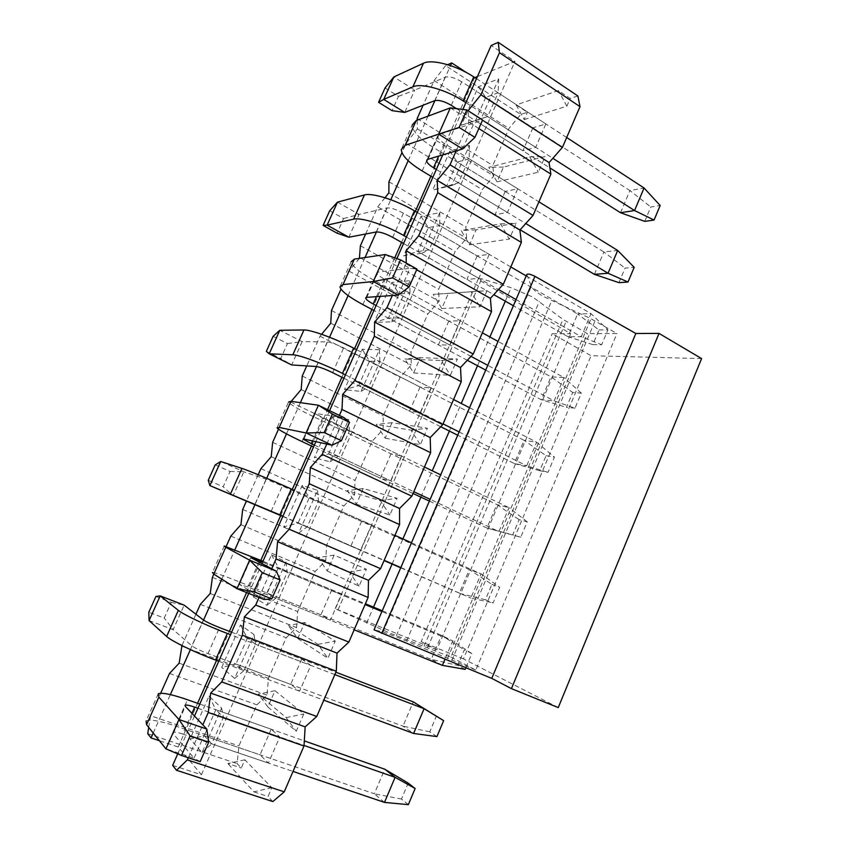 <?xml version="1.0" encoding="UTF-8"?>
<svg xmlns="http://www.w3.org/2000/svg" width="847" height="847" viewBox="0 0 847 847"><rect width="100%" height="100%" fill="white"/><g stroke="black" fill="none" stroke-linecap="round" stroke-linejoin="round"><path stroke-width="0.64" stroke-dasharray="4.24 3.18" d="M701.591 358.588L591.079 355.698L552.149 333.739L570.709 333.676L480.736 280.96L478.375 278.779L481.668 278.79L511.122 287.715L532.752 297.053L562.937 319.372L587.394 333.633L616.944 333.538L590.962 318.737L543.329 296.461C536.627 292.533 532.636 289.145 531.344 286.275L526.792 274.544M558.258 707.594L463.468 658.913L591.079 355.698M463.468 658.913L421.213 641.624L552.149 333.739M421.213 641.624L436.819 649.765L570.709 333.676M436.819 649.765L335.168 608.644L388.932 632.709L450.879 657.081L587.394 333.633M450.879 657.081L475.813 670.083L616.944 333.538M475.813 670.083L397.603 637.346L383.035 631.957L374.056 629.819M408.339 804.65L401.467 799.039L408.18 783.094M384.496 802.405L374.332 793.787L401.467 799.039M158.251 693.788L146.118 720.977C150.088 719.135 159.988 720.85 175.827 726.123L374.332 793.787L384.75 769.203M199.776 704.069L304.317 740.881M197.923 708.272L304.041 745.445M191.941 713.354L182.772 734.063L293.041 771.426M182.772 734.063C177.521 732.327 174.26 731.766 172.989 732.39L173.212 733.714L194.037 758.171L165.938 748.864M200.157 761.654L194.037 758.171L206.848 729.108M465.204 669.363L457.74 665.414L464.304 649.84L471.832 653.588L465.861 667.807M471.832 653.588L452.732 640.893L444.971 659.262M442.388 665.361L431.292 659.347L457.74 665.414M224.233 546.019L212.417 572.498C215.403 572.752 224.519 575.939 239.754 582.048L431.292 659.347L441.467 635.335L464.304 649.84M262.972 561.243L365.406 603.773M382.251 610.761L441.467 635.335L452.732 640.893L381.923 611.534M262.612 562.048L365.078 604.546M258.981 561.953L247.896 586.992L354.173 629.819M247.896 586.992L239.436 584.441L263.978 599.507L276.44 571.249M520.736 537.231L512.71 534.88L519.126 519.656L527.215 521.826L520.736 537.231L486.93 528.041L512.71 534.88M527.215 521.826L509.015 507.671L498.915 531.567L430.149 499.338M429.387 501.117L486.93 528.041L496.861 504.579L519.126 519.656M413.018 493.473L313.538 446.941M302.083 441.583L313.199 416.512L496.861 504.579L509.015 507.671L440.684 474.839M313.199 416.512C298.642 409.472 290.415 404.654 288.52 402.05L277.001 427.851M332.003 445.204L344.126 417.709L314.555 413.347L322.665 418.111L424.442 467.025M314.364 445.088L413.791 491.684M574.997 408.159L566.431 407.322L572.699 392.447L581.317 393.114L574.997 408.159L554.129 400.906L541.286 399.742L566.431 407.322M581.317 393.114L563.986 377.561L554.129 400.906L487.756 365.343M485.712 370.107L541.286 399.742L550.995 376.82L572.699 392.447M467.3 360.293L373.919 310.478M362.865 304.592L373.707 280.135L550.995 376.82L563.986 377.561L498.036 341.426M373.707 280.135C359.7 272.342 352.193 266.212 351.166 261.744L339.943 286.889M385.269 254.534L409.98 268.33L378.006 272.088L376.83 272.978C377.137 274.428 379.604 276.45 384.242 279.044L482.367 332.829M376.11 305.534L470.996 356.365M398.185 295.084L409.98 268.33L416.978 269.071M618.935 282.644L625.054 268.107L634.191 267.324M594.403 274.364L603.9 251.961L625.054 268.107M520.153 229.781L432.828 177.341M422.155 170.946L432.743 147.082L603.9 251.961L617.685 250.458M432.743 147.082C419.265 138.59 412.436 131.211 412.245 124.954L401.298 149.474M450.329 107.887L474.087 122.931L438.99 134.62L437.55 136.134C437.581 138.167 439.826 140.602 444.283 143.439L538.904 201.84M436.321 169.442L525.775 223.523M462.6 148.977L474.087 122.931L482.599 119.988M436.936 736.604L429.768 731.829L436.406 716.075M429.768 731.829L402.981 726.165L413.272 701.877M334.84 674.593L230.479 634.689M218.727 661.232L323.798 700.173M149.083 620.576L173.169 629.628L191.877 645.869C194.789 648.019 200.167 650.602 207.991 653.619L402.981 726.165L413.611 733.47M231.57 632.201L335.878 672.2M155.912 596.468L171.263 602.397L164.223 618.056L148.807 612.222M171.263 602.397L184.127 605.139L173.169 629.628L164.223 618.056M491.874 584.366L499.688 587.32L493.134 602.905L485.384 599.771L491.874 584.366L469.323 569.576L481.043 573.885L499.688 587.32M485.384 599.771L459.275 593.313L469.323 569.576L282.369 485.987L266.117 479.211L243.83 471.811L220.707 461.499M411.483 542.768L481.043 573.885L470.826 598.067L493.134 602.905M394.946 535.357L294.343 490.339M282.898 516.204L384.167 560.322M400.822 567.575L470.826 598.067L400.716 567.808M282.782 516.458L384.062 560.555M215.202 464.876L230.045 471.461L223.174 486.771L208.267 480.26M230.045 471.461L243.83 471.811L233.126 495.717L223.174 486.771M546.061 455.686L554.425 457.094L548.02 472.319L539.73 470.731L546.061 455.686L524.092 440.334L536.659 442.24L554.425 457.094M539.73 470.731L514.267 463.521L524.092 440.334L343.638 347.905C336.312 344.305 330.859 342.304 327.27 341.902L302.125 341.606L279.785 330.288M469.534 407.725L536.659 442.24L526.686 465.85L548.02 472.319M453.579 399.519L356.587 349.652M345.428 374.861L443.066 423.871M459.127 431.938L526.686 465.85L514.267 463.521L457.708 435.22M343.914 378.291L440.715 426.719M273.115 336.333L287.472 343.554L280.759 358.514L266.35 351.367M287.472 343.554L302.125 341.606L291.675 364.951L280.759 358.514M599.03 329.928L607.902 329.854L601.656 344.729L592.836 344.634L599.03 329.928L577.601 314.036L590.994 313.644L607.902 329.854M592.836 344.634L567.998 336.693L577.601 314.036L403.405 213.2C396.301 209.357 390.806 207.61 386.941 207.949L359.075 214.407L337.477 202.137M526.199 275.91L590.994 313.644L581.243 336.714L601.656 344.729M510.805 266.943L417.285 212.47M406.401 237.065L498.481 289.547M516.035 299.552L581.243 336.714L567.998 336.693L513.377 305.746M403.553 243.502L493.79 294.65M329.716 210.734L343.596 218.558L337.032 233.169M343.596 218.558L359.075 214.407L348.858 237.224M644.747 221.363L650.803 206.986L660.173 205.503M620.523 212.735L629.903 190.586L650.803 206.986M451.271 105.335L461.721 81.767L629.903 190.586L644.069 188.002M566.675 137.51L476.48 78.676M465.861 102.667L552.858 158.294M456.501 108.66L549.915 167.928M461.721 81.767C454.828 77.691 449.312 76.177 445.173 77.236L414.712 90.131L393.844 76.95M385.025 87.982L398.461 96.367L392.045 110.661M398.461 96.367L414.712 90.131L404.739 112.429M577.876 95.976L570.211 98.453L558.459 90.576L516.119 104.933L527.385 112.28L520.725 114.43L445.596 65.642L447.703 64.7M466.718 72.715L474.849 77.617M477.401 76.59L514.976 61.429L491.165 45.473M516.119 104.933L524.198 119.586L527.385 112.28M272.861 801.569L268.044 796.466L271.845 787.678L244.857 759.791L241.268 768.007L237.128 763.613L238.918 745.9L256.874 704.842L267.017 695.186L268.467 678.341L286.212 637.78L296.556 627.574L297.668 611.587L315.2 571.492L325.735 560.767L326.519 545.616L343.85 505.987L354.575 494.754L355.041 480.408L372.172 441.245L383.077 429.503L383.236 415.962L400.165 377.243L411.25 365.015L411.091 352.257L427.83 313.983L439.095 301.278L438.64 289.282L455.188 251.443L466.623 238.282L465.871 227.017L482.229 189.622L493.822 175.996L492.795 165.472L508.962 128.49L520.725 114.43M524.198 119.586L566.855 106.203L570.211 98.453M267.896 706.991L296.259 731.279L303.777 713.936L274.989 690.739L267.896 706.991L258.271 694.064L286.127 717.621L296.259 731.279M271.167 729.203L260.029 754.825L268.404 763.073L279.754 736.943L271.167 729.203L215.816 709.712L223.47 717.218L211.75 743.878L204.307 735.831L190.077 739.008L209.071 696.033L221.607 708.092L202.02 752.559L190.077 739.008M297.742 638.574L327.874 658.257L335.285 641.137L304.751 622.524L297.742 638.574L288.308 625.435L317.953 644.355L327.874 658.257M301.691 659.093L290.68 684.387L299.605 691.205L310.807 665.403L301.691 659.093L247.324 638.246L255.561 644.271L243.989 670.591L235.953 664.027L221.734 667.383L240.484 624.938L253.984 634.551L234.661 678.447L221.734 667.383M327.238 570.973L359.086 586.166L366.402 569.258L334.163 555.113L327.238 570.973L317.985 557.633L349.366 572.021L359.086 586.166M331.823 589.83L320.949 614.816L330.415 620.237L341.479 594.753L331.823 589.83L278.43 567.67L287.239 572.265L275.804 598.236L267.207 593.122L252.999 596.637L271.516 554.732L285.947 561.963L266.869 605.287L252.999 596.637M356.386 504.187L389.895 514.997L397.116 498.301L363.225 488.518L356.386 504.187L347.302 490.635L380.377 500.619L389.895 514.997M361.595 521.413L350.859 546.093L360.843 550.158L371.769 524.992L361.595 521.413L309.155 497.962L318.504 501.159L307.228 526.802L298.08 523.107L283.861 526.781L302.157 485.395L317.509 490.307L298.673 533.081L283.861 526.781M385.184 438.185L420.313 444.717L427.449 428.233L391.939 422.706L385.184 438.185L376.28 424.442L410.996 430.117L420.313 444.717M391.018 453.823L380.398 478.216L390.891 480.948L401.679 456.088L391.018 453.823L339.499 429.133L349.388 430.954L338.249 456.279L328.551 453.96L314.353 457.793L332.426 416.915L348.668 419.551L330.065 461.784L314.353 457.793M413.632 372.966L450.36 375.316L457.401 359.033L420.313 357.656L413.632 372.966L404.908 359.022L441.234 360.494L450.36 375.316M420.07 387.058L409.588 411.144L420.567 412.584L431.229 388.032L420.07 387.058L369.472 361.14L379.88 361.627L368.879 386.634L358.662 385.671L344.475 389.652L362.315 349.271L379.424 349.705L361.066 391.399L344.475 389.652M441.763 308.509L480.027 306.783L486.983 290.701L448.359 293.38L441.763 308.509L433.198 294.385L471.091 291.749L480.027 306.783M448.783 321.077L438.418 344.888L449.884 345.057L460.408 320.801L448.783 321.077L399.085 293.973L409.99 293.168L399.128 317.869L388.402 318.207L374.215 322.336L391.854 282.443L409.8 280.728L391.674 321.892L374.215 322.336M469.556 244.804L509.333 239.098L516.204 223.216L476.078 229.855L469.556 244.804L461.16 230.49L500.577 223.862L509.333 239.098M477.147 255.889L466.919 279.415L478.841 278.345L489.248 254.386L477.147 255.889L428.328 227.631L439.731 225.546L429.006 249.939L417.772 251.57L403.606 255.836L421.023 216.43L439.794 212.608L421.891 253.264L403.606 255.836M497.03 181.83L538.269 172.237L545.055 156.557L503.478 167.05L497.03 181.83L488.793 167.346L529.703 156.811L538.269 172.237M505.183 191.475L495.072 214.715L507.448 212.449L517.729 188.775L505.183 191.475L457.221 162.084L469.111 158.77L458.513 182.857L432.637 190.151L449.852 151.211L469.418 145.335L451.737 185.493L432.637 190.151M532.89 127.812L522.895 150.787L535.717 147.336L545.87 123.948L532.89 127.812L485.765 97.331L475.463 120.687L461.329 125.24L478.322 86.775L498.682 78.887L481.212 118.559L461.329 125.24M244.857 759.791L227.864 763.539L241.268 768.007M271.845 787.678L253.899 791.85L227.864 763.539M253.899 791.85L268.044 796.466M172.661 765.36L201.427 774.74L178.219 746.99L159.395 740.712M147.727 733.693L237.128 763.613M148.733 727.425L150.618 715.747L238.918 745.9M150.618 715.747L160.655 693.259M169.506 673.439L256.874 704.842M179.172 663.159L267.017 695.186M153.233 733.036L170.353 694.604M190.395 649.617L203.545 620.089M221.787 579.147L234.873 549.756M255.032 504.505L266.71 478.28M286.487 433.876L300.389 402.664M316.482 366.529L329.536 337.233M348.085 295.582L365.036 257.52M376.439 231.94L390.785 199.723M408.169 160.697L428.01 116.155M434.935 100.602L450.519 65.611M445.596 65.642L434.119 80.571L423.108 105.229M417.2 120.158L417.391 128.892L406.094 143.355L401.933 152.682M384.993 197.753L377.741 206.88L365.629 234.005M359.414 258.356L349.049 271.156L341.002 289.187M321.606 334.279L320.018 336.206L306.762 365.915M291.22 401.34L278.515 429.185M258.197 474.722L246.435 501.064M226.138 546.537L213.825 574.139M195.932 614.234L181.936 645.573M181.692 646.134L268.467 678.341M200.347 604.345L286.212 637.78M210.236 593.493L296.556 627.574M212.385 577.368L297.668 611.587M230.808 536.087L315.2 571.492M240.919 524.685L325.735 560.767M242.697 509.439L326.519 545.616M260.897 468.656L343.85 505.987M271.231 456.702L354.575 494.754M272.649 442.335L355.041 480.408M290.637 402.029L372.172 441.245M301.161 389.556L383.077 429.503M302.241 376.026L383.236 415.962M320.018 336.206L400.165 377.243M330.743 323.215L411.25 365.015M331.484 310.51L411.091 352.257M349.049 271.156L427.83 313.983M359.975 257.668L439.095 301.278M360.388 245.757L438.64 289.282M377.741 206.88L455.188 251.443M388.847 192.894L466.623 238.282M388.942 181.777L465.871 227.017M406.094 143.355L482.229 189.622M417.391 128.892L493.822 175.996M417.169 118.548L492.795 165.472M434.119 80.571L508.962 128.49M178.219 746.99L197.573 703.285M216.546 660.416L229.399 631.375M246.593 592.54L260.834 560.365M280.685 515.537L292.247 489.407M311.474 445.977L327.545 409.673M341.892 377.275L354.575 348.615M371.928 309.42L394.755 257.848M401.594 242.401L415.337 211.337M430.901 176.187L474.468 77.776M201.427 774.74L514.976 61.429M177.732 753.883L194.482 716.043M248.743 593.408L261.956 563.53M315.878 441.658L329.589 410.668M380.155 296.386L396.872 258.6M442.759 154.874L462.864 109.454M259.023 597.527L271.728 568.739M326.751 444.05L339.393 415.422M392.32 295.508L406.232 263.057M456.141 150.893L468.804 122.222L468.084 110.745M188.309 757.737L202.814 724.852M416.66 269.791L406.242 263.957M478.83 128.564L468.804 122.222M482.504 120.21L467.925 110.936M481.212 118.559L487.66 116.6L475.463 120.687L522.895 150.787M478.322 86.775L485.765 97.331L498.121 92.799L487.66 116.6L535.717 147.336M545.87 123.948L498.121 92.799L498.682 78.887M451.737 185.493L458.513 182.857L507.448 212.449M469.418 145.335L469.111 158.77L517.729 188.775M449.852 151.211L457.221 162.084L446.793 185.737L495.072 214.715M421.891 253.264L429.006 249.939L478.841 278.345M439.794 212.608L439.731 225.546L489.248 254.386M421.023 216.43L428.328 227.631L417.772 251.57L466.919 279.415M391.674 321.892L399.128 317.869L449.884 345.057M409.8 280.728L409.99 293.168L460.408 320.801M391.854 282.443L399.085 293.973L388.402 318.207L438.418 344.888M361.066 391.399L368.879 386.634L420.567 412.584M379.424 349.705L379.88 361.627L431.229 388.032M362.315 349.271L369.472 361.14L358.662 385.671L409.588 411.144M330.065 461.784L338.249 456.279L390.891 480.948M348.668 419.551L349.388 430.954L401.679 456.088M332.426 416.915L339.499 429.133L328.551 453.96L380.398 478.216M298.673 533.081L307.228 526.802L360.843 550.158M317.509 490.307L318.504 501.159L371.769 524.992M302.157 485.395L309.155 497.962L298.08 523.107L350.859 546.093M266.869 605.287L275.804 598.236L330.415 620.237M285.947 561.963L287.239 572.265L341.479 594.753M271.516 554.732L278.43 567.67L267.207 593.122L320.949 614.816M234.661 678.447L243.989 670.591L299.605 691.205M253.984 634.551L255.561 644.271L310.807 665.403M240.484 624.938L247.324 638.246L235.953 664.027L290.68 684.387M202.02 752.559L211.75 743.878L268.404 763.073M221.607 708.092L223.47 717.218L279.754 736.943M209.071 696.033L215.816 709.712L204.307 735.831L260.029 754.825M566.855 106.203L558.459 90.576M503.478 167.05L488.793 167.346M529.703 156.811L545.055 156.557M476.078 229.855L461.16 230.49M500.577 223.862L516.204 223.216M448.359 293.38L433.198 294.385M471.091 291.749L486.983 290.701M420.313 357.656L404.908 359.022M441.234 360.494L457.401 359.033M391.939 422.706L376.28 424.442M410.996 430.117L427.449 428.233M363.225 488.518L347.302 490.635M380.377 500.619L397.116 498.301M334.163 555.113L317.985 557.633M349.366 572.021L366.402 569.258M304.751 622.524L288.308 625.435M317.953 644.355L335.285 641.137M274.989 690.739L258.271 694.064M286.127 717.621L303.777 713.936M338.112 609.702L480.736 280.96M337.942 610.084L481.668 278.79M366.635 623.106L373.516 607.13M392.076 564.049L402.897 538.925M420.895 497.147L432.256 470.784M449.365 431.049L461.255 403.468M477.507 365.735L489.905 336.958M505.32 301.172L511.122 287.715M396.375 635.652L539.338 301.363M424.093 646.208L562.937 319.372M427.64 647.606L566.082 321.426M451.875 660.342L595.081 320.854M447.481 658.511L590.962 318.737M406.528 641.063L551.693 300.759M383.035 631.957L531.344 286.275M374.215 629.84L526.845 274.809M175.827 726.123L187.526 699.76M173.212 733.714L185.334 706.387M239.754 582.048L251.157 556.341M239.436 584.441L251.241 557.824M322.665 418.111L312.564 440.938M303.946 439.042L315.444 413.114M384.242 279.044L376.439 296.662M366.793 297.361L378.006 272.088M444.283 143.439L438.682 156.092M428.063 159.257L438.99 134.62M207.991 653.619L219.542 627.595M203.407 619.993L191.877 645.869M271.114 511.366L282.369 485.987M266.117 479.211L254.873 504.441M332.659 372.659L343.638 347.905M327.27 341.902L316.312 366.518M392.69 237.351L403.405 213.2M386.941 207.949L376.248 231.972M445.173 77.236L434.723 100.677M478.375 278.779L335.168 608.644M172.989 732.39L184.858 705.646M238.896 583.858L250.617 557.453M303.194 438.958L314.555 413.347M365.904 297.604L376.83 272.978M427.036 159.829L437.55 136.134"/><path stroke-width="1.27" d="M659.03 333.411L701.591 358.588L558.258 707.594L511.419 688.632L659.03 333.411L635.822 333.485L491.768 678.394L511.419 688.632M491.768 678.394L374.056 629.819L526.792 274.544C527.745 273.528 530.466 274.132 534.944 276.344L635.822 333.485M408.18 783.094L415.125 788.504L408.339 804.65L384.496 802.405L395.083 777.345L384.75 769.203L408.18 783.094M415.125 788.504L395.083 777.345L304.041 745.445M158.865 697.134L178.961 719.527L165.938 748.864L146.552 724.714L158.865 697.134L158.251 693.788C162.042 692.338 171.803 694.328 187.526 699.76L199.776 704.069M304.317 740.881L384.75 769.203M165.938 748.864L181.47 755.471L190.13 735.884L178.961 719.527L206.848 729.108L185.334 706.387L185.059 705.202C186.266 704.704 189.474 705.35 194.694 707.139L197.923 708.272M293.041 771.426L384.496 802.405M146.552 724.714L146.118 720.977M181.47 755.471L200.157 761.654L208.722 742.184L190.13 735.884M206.848 729.108L208.722 742.184M465.861 667.807L465.204 669.363L442.388 665.361L444.971 659.262M225.757 547.268L249.653 560.174L237.001 588.697L253.867 591.693L271.792 598.903L263.978 599.507L237.001 588.697L213.772 574.107L225.757 547.268L224.233 546.019L262.972 561.243M365.406 603.773L382.251 610.761M253.867 591.693L262.284 572.657L249.653 560.174L276.44 571.249L251.241 557.824L262.612 562.048M365.078 604.546L381.923 611.534M354.173 629.819L442.388 665.361M213.772 574.107L212.417 572.498M271.792 598.903L280.124 579.983L262.284 572.657M276.44 571.249L280.124 579.983M429.387 501.117L413.018 493.473M313.538 446.941L302.083 441.583C287.419 434.67 279.065 430.096 277.001 427.851L279.235 427.449L290.902 401.298L318.398 405.237L344.126 417.709L349.515 422.346L332.395 414.056L318.398 405.237L306.095 432.976L279.235 427.449M288.52 402.05L290.902 401.298M424.442 467.025L440.684 474.839M312.564 440.938L311.347 443.669L314.364 445.088M413.791 491.684L430.149 499.338M311.347 443.669L303.099 439.148L303.946 439.042L332.003 445.204L306.095 432.976L324.21 432.552L332.395 414.056M324.21 432.552L341.415 440.736L349.515 422.346M341.415 440.736L332.003 445.204M485.712 370.107L467.3 360.293M373.919 310.478L362.865 304.592C348.763 296.926 341.119 291.029 339.943 286.889L343.003 284.581L354.374 259.097L385.269 254.534L373.294 281.522L343.003 284.581M351.166 261.744L354.374 259.097M482.367 332.829L498.036 341.426M376.439 296.662L373.199 303.978L376.11 305.534M470.996 356.365L487.756 365.343M373.199 303.978C368.54 301.426 366.031 299.478 365.671 298.133L366.793 297.361L398.185 295.084L373.294 281.522L392.595 277.869L400.546 259.881L385.269 254.534M392.595 277.869L409.112 286.953L416.978 269.071L400.546 259.881M409.112 286.953L398.185 295.084M538.904 201.84L617.685 250.458L634.191 267.324L628.008 282.03L618.935 282.644L594.403 274.364L520.153 229.781M617.685 250.458L608.051 273.263L628.008 282.03M525.775 223.523L608.051 273.263L594.403 274.364M432.828 177.341L422.155 170.946C408.593 162.571 401.637 155.414 401.298 149.474L405.141 145.345L416.226 120.518L450.329 107.887L438.672 134.154L405.141 145.345M412.245 124.954L416.226 120.518M438.682 156.092L433.516 167.748L436.321 169.442M433.516 167.748C429.037 164.953 426.75 162.592 426.666 160.665L428.063 159.257L462.6 148.977L438.672 134.154L459.095 127.442L466.824 109.941L450.329 107.887M459.095 127.442L474.945 137.383L482.599 119.988L466.824 109.941M474.945 137.383L462.6 148.977M335.878 672.2L413.272 701.877L443.648 720.649L436.936 736.604L413.611 733.47L424.082 708.706L443.648 720.649M413.272 701.877L424.082 708.706L334.84 674.593M230.479 634.689L227.303 633.471L215.54 660.046L218.727 661.232M323.798 700.173L413.611 733.47M215.54 660.046C195.181 652.571 171.38 641.052 166.626 636.457L149.083 620.576L160.199 595.886L178.325 610.359C183.248 614.52 207.091 625.806 227.303 633.471M149.083 620.576L148.807 612.222L155.912 596.468L160.199 595.886L184.127 605.139L203.407 619.993C206.382 621.984 211.761 624.514 219.542 627.595L231.57 632.201M411.483 542.768L394.946 535.357M294.343 490.339L291.283 488.973L279.828 514.87L282.898 516.204M384.167 560.322L400.822 567.575M279.828 514.87L209.855 485.596L282.782 516.458M384.062 560.555L400.716 567.808M220.707 461.499L215.202 464.876L208.267 480.26L209.855 485.596L220.707 461.499L241.924 468.402C247.8 470.244 271.845 480.26 291.283 488.973M469.534 407.725L453.579 399.519M356.587 349.652L353.644 348.138L342.474 373.379L345.428 374.861M443.066 423.871L459.127 431.938M342.474 373.379C323.628 363.839 299.446 354.829 292.829 354.787L269.187 353.813L291.675 364.951L316.312 366.518C319.848 367.058 325.29 369.101 332.659 372.659L343.914 378.291M440.715 426.719L457.708 435.22M279.785 330.288L273.115 336.333L266.35 351.367L269.187 353.813L279.785 330.288L303.946 329.981C310.733 329.621 334.936 338.429 353.644 348.138M526.199 275.91L510.805 266.943M417.285 212.47L414.448 210.818L403.553 235.434L406.401 237.065M498.481 289.547L516.035 299.552M403.553 235.434C385.417 224.942 361.076 217.097 353.591 219.172L327.133 225.122L348.858 237.224L376.248 231.972C380.059 231.76 385.544 233.55 392.69 237.351L403.553 243.502M493.79 294.65L513.377 305.746M337.477 202.137L329.716 210.734L323.099 225.418L327.133 225.122L337.477 202.137L364.432 194.969C372.077 192.523 396.438 200.167 414.448 210.818M348.858 237.224L337.032 233.169L323.099 225.418M552.858 158.294L634.551 210.543L644.069 188.002L660.173 205.503L654.064 220.04L644.747 221.363L620.523 212.735L634.551 210.543L654.064 220.04M644.069 188.002L566.675 137.51M476.48 78.676L473.748 76.897L463.118 100.909L465.861 102.667M463.118 100.909C445.67 89.517 421.181 82.773 412.87 86.86L383.733 99.406L404.739 112.429L434.723 100.677C438.82 99.745 444.336 101.301 451.271 105.335L456.501 108.66M549.915 167.928L620.523 212.735M393.844 76.95L385.025 87.982L378.556 102.339L383.733 99.406L393.844 76.95L423.458 63.239C431.906 58.803 456.417 65.346 473.748 76.897M404.739 112.429L392.045 110.661L378.556 102.339M447.703 64.7L451.716 62.932L466.718 72.715M474.849 77.617L477.401 76.59M462.864 109.454L491.165 45.473L498.237 42.35L577.876 95.976L580.004 106.637L562.387 147.442L549.078 162.592L550.878 174.111L533.038 215.434L519.92 230.045L521.381 242.433L503.319 284.285L490.392 298.345L491.514 311.632L473.219 354.014L460.493 367.503L461.266 381.711L442.737 424.643L430.223 437.55L430.625 452.7L411.854 496.183L399.551 508.486L399.583 524.6L380.568 568.655L368.487 580.343L368.138 597.442L348.879 642.068L337.021 653.122L336.291 671.248L316.767 716.467L305.153 726.864L304.009 746.016L284.232 791.839L272.861 801.569L176.547 770.304L172.661 765.36L177.732 753.883M159.395 740.712L151.062 737.928L147.727 733.693L148.733 727.425M160.655 693.259L169.506 673.439L179.172 663.159L181.936 645.573M151.062 737.928L153.233 733.036M170.353 694.604L190.395 649.617M203.545 620.089L221.787 579.147M234.873 549.756L255.032 504.505M266.71 478.28L286.487 433.876M300.389 402.664L316.482 366.529M329.536 337.233L348.085 295.582M365.036 257.52L376.439 231.94M390.785 199.723L408.169 160.697M428.01 116.155L434.935 100.602M450.519 65.611L451.716 62.932M423.108 105.229L417.169 118.548L417.2 120.158M401.933 152.682L388.942 181.777L388.847 192.894L384.993 197.753M365.629 234.005L360.388 245.757L359.414 258.356M341.002 289.187L331.484 310.51L330.743 323.215L321.606 334.279M306.762 365.915L302.241 376.026L301.161 389.556L291.22 401.34M278.515 429.185L272.649 442.335L271.231 456.702L260.897 468.656L258.197 474.722M246.435 501.064L242.697 509.439L240.919 524.685L230.808 536.087L226.138 546.537M213.825 574.139L212.385 577.368L210.236 593.493L200.347 604.345L195.932 614.234M197.573 703.285L216.546 660.416M229.399 631.375L246.593 592.54M260.834 560.365L280.685 515.537M292.247 489.407L311.474 445.977M327.545 409.673L341.892 377.275M354.575 348.615L371.928 309.42M394.755 257.848L401.594 242.401M415.337 211.337L430.901 176.187M194.482 716.043L248.743 593.408M261.956 563.53L315.878 441.658M329.589 410.668L380.155 296.386M396.872 258.6L442.759 154.874M202.814 724.852L208.267 712.507L210.681 693.068L221.755 681.941L242.39 635.197L244.349 616.881L255.699 605.054L259.023 597.527M271.728 568.739L276.048 558.946L277.572 541.709L289.176 529.206L309.25 483.711L310.351 467.533L322.199 454.363L326.751 444.05M339.393 415.422L342.019 409.482L342.696 394.331L354.787 380.525L374.342 336.238L374.618 322.093L386.952 307.673L392.32 295.508M406.232 263.057L406.126 250.786L418.683 235.762L437.73 192.629L437.232 180.411L450.011 164.794L456.141 150.893M468.084 110.745L480.927 94.758L499.476 52.726L498.237 42.35M176.547 770.304L187.356 759.886L188.309 757.737M305.153 726.864L210.681 693.068M208.267 712.507L304.009 746.016M187.356 759.886L284.232 791.839M316.767 716.467L221.755 681.941M336.291 671.248L242.39 635.197M337.021 653.122L244.349 616.881M348.879 642.068L255.699 605.054M368.138 597.442L276.048 558.946M368.487 580.343L277.572 541.709M380.568 568.655L289.176 529.206M399.583 524.6L309.25 483.711M399.551 508.486L310.351 467.533M411.854 496.183L322.199 454.363M430.625 452.7L342.019 409.482M430.223 437.55L342.696 394.331M442.737 424.643L354.787 380.525M461.266 381.711L374.342 336.238M460.493 367.503L374.618 322.093M473.219 354.014L386.952 307.673M491.514 311.632L416.66 269.791M490.392 298.345L406.126 250.786M503.319 284.285L418.683 235.762M521.381 242.433L437.73 192.629M519.92 230.045L437.232 180.411M533.038 215.434L450.011 164.794M550.878 174.111L478.83 128.564M549.078 162.592L482.504 120.21M562.387 147.442L480.927 94.758M580.004 106.637L499.476 52.726M373.516 607.13L392.076 564.049M402.897 538.925L420.895 497.147M432.256 470.784L449.365 431.049M461.255 403.468L477.507 365.735M489.905 336.958L505.32 301.172M381.732 633.429L534.944 276.344M194.694 707.139L191.941 713.354M259.5 560.756L258.981 561.953M178.325 610.359L166.626 636.457M241.924 468.402L230.532 493.843M303.946 329.981L292.829 354.787M364.432 194.969L353.591 219.172M423.458 63.239L412.87 86.86M365.671 298.133L365.904 297.604M426.666 160.665L427.036 159.829"/></g></svg>
